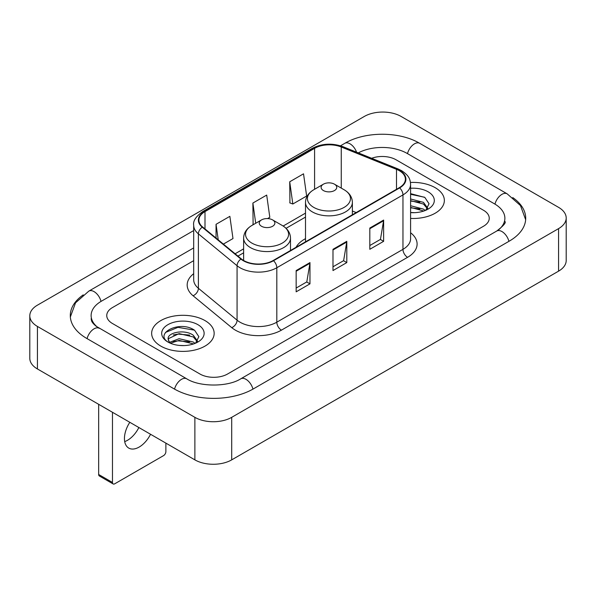 <?xml version="1.0" encoding="UTF-8"?>
<svg xmlns="http://www.w3.org/2000/svg" width="596" height="596" viewBox="0 0 596 596"><rect width="100%" height="100%" fill="white"/><g stroke="black" fill="none" stroke-linecap="round" stroke-linejoin="round"><path stroke-width="0.89" d="M305.502 238.668A34.508 19.921 0 0 0 296.026 247.303M435.192 187.688A31.253 18.044 0 0 0 410.465 182.465A31.253 18.044 0 0 1 435.192 187.688A31.253 18.044 0 0 1 444.348 200.45A31.253 18.044 0 0 0 435.192 187.688M205.002 320.588A31.253 18.044 0 0 0 170.948 316.677A31.253 18.044 0 0 0 151.652 333.343A31.253 18.044 0 0 0 160.808 346.105A31.253 18.044 0 0 0 194.862 350.016A31.253 18.044 0 0 0 214.158 333.343A31.253 18.044 0 0 0 205.002 320.588A31.253 18.044 0 0 0 170.948 316.677A31.253 18.044 0 0 0 151.652 333.343A31.253 18.044 0 0 0 160.808 346.105A31.253 18.044 0 0 0 194.862 350.016A31.253 18.044 0 0 0 214.158 333.343A31.253 18.044 0 0 0 205.002 320.588M399.283 170.679A20.838 12.032 180 0 1 405.384 179.18A20.838 12.032 180 0 1 399.283 187.688L273.139 260.519A20.838 12.032 180 0 1 241.343 258.91L202.662 227.016A20.838 12.032 180 0 1 198.893 220.118A20.838 12.032 180 0 1 204.994 211.61L314.584 148.344A20.838 12.032 180 0 1 341.262 146.996L396.504 169.331A20.838 12.032 180 0 1 399.283 170.679M399.648 170.463A21.352 12.33 0 0 0 396.802 169.085L341.56 146.75A21.352 12.33 0 0 0 314.211 148.136L204.629 211.401A21.352 12.33 0 0 0 202.238 227.188L240.918 259.081A21.352 12.33 0 0 0 273.504 260.728L399.648 187.904A21.352 12.33 0 0 0 399.648 170.463M296.16 270.562L296.16 291.824L309.972 283.852L309.972 262.59L296.16 270.562M296.16 288.054L306.798 281.915L309.913 263.298A5.208 3.01 -120 0 0 309.972 262.59M306.702 281.968L309.972 283.852M369.818 228.037L369.818 249.299L383.63 241.328L383.63 220.066L369.818 228.037M369.818 245.53L380.457 239.383L383.571 220.766A5.208 3.01 -120 0 0 383.63 220.066M380.36 239.443L383.63 241.328M332.985 249.299L332.985 270.562L346.798 262.59L346.798 241.328L332.985 249.299M332.985 266.792L343.624 260.653L346.745 242.036A5.208 3.01 -120 0 0 346.798 241.328M343.534 260.705L346.798 262.59M410.592 218.434A31.253 18.044 0 0 0 444.348 200.45A31.253 18.044 0 0 1 410.592 218.434M199.943 374.012A19.534 11.279 0 0 0 227.56 374.012L483.535 226.227A19.534 11.279 0 0 0 489.249 218.255A19.534 11.279 0 0 0 483.535 210.284L396.057 159.78A19.534 11.279 0 0 0 371.651 158.283A19.534 11.279 0 0 1 396.057 159.78L483.535 210.284A19.534 11.279 0 0 1 489.249 218.255A19.534 11.279 0 0 1 483.535 226.227L227.56 374.012A19.534 11.279 0 0 1 199.943 374.012L112.465 323.509L199.943 374.012M193.685 260.668L112.465 307.566A19.534 11.279 0 0 0 106.751 315.537A19.534 11.279 0 0 0 112.465 323.509A19.534 11.279 0 0 1 106.751 315.537A19.534 11.279 0 0 1 112.465 307.566L193.685 260.668M289.716 181.787L292.83 204.003L306.642 196.032L303.528 173.816L289.716 181.787L289.939 202.923M223.381 244.099L232.984 238.556L229.862 216.341L216.05 224.312L216.05 238.057M267.567 218.59L269.809 217.294L266.695 195.078L252.883 203.05L253.106 224.185M253.717 224.416L252.883 224.103M252.883 203.05L255.721 223.262M292.83 204.003L289.716 202.841M216.05 224.312L218.233 239.86M498.383 230.011A35.157 20.301 0 0 0 504.879 218.255A35.157 20.301 0 0 0 494.583 203.899L407.105 153.403A35.157 20.301 0 0 0 358.308 152.889M193.685 247.914L101.417 301.181A35.157 20.301 0 0 0 91.121 315.537A35.157 20.301 0 0 0 97.617 327.293M194.877 417.334A26.045 15.034 0 0 0 231.702 417.334L558.571 228.618A26.045 15.034 0 0 0 566.2 217.987A26.045 15.034 0 0 0 558.571 207.356L401.123 116.458A26.045 15.034 0 0 0 364.298 116.458L37.429 305.167A26.045 15.034 0 0 0 29.8 315.805A26.045 15.034 0 0 0 37.429 326.437L194.877 417.334L194.877 459.866A26.045 15.034 0 0 0 231.702 459.866L558.571 271.15A26.045 15.034 0 0 0 566.2 260.519L566.2 217.987M29.8 315.805L29.8 358.33A26.045 15.034 0 0 0 37.429 368.961L194.877 459.866M83.239 294.864A55.994 32.326 0 0 0 70.291 315.537A55.994 32.326 0 0 0 86.688 338.394L174.159 388.897A55.994 32.326 0 0 0 253.345 388.897L509.312 241.112A55.994 32.326 0 0 0 525.709 218.255A55.994 32.326 0 0 0 512.761 197.581M410.592 212.481L414.473 212.675M410.592 205.724L423.495 209.129L425.216 210.507M410.592 207.415L423.808 211.029M410.592 198.975L423.495 202.372L427.727 208.213M410.592 200.666L423.495 204.063L427.392 208.652M410.592 212.616A21.225 12.255 0 0 0 428.099 209.114A21.225 12.255 0 0 0 428.099 191.785A21.225 12.255 0 0 0 410.592 188.276M425.723 210.299L429.046 203.765L424.844 197.432L410.592 193.64M410.592 194.296L424.553 197.239M410.592 201.046L419.852 202.2M410.592 207.795L419.852 208.95M323.412 190.556A7.815 4.507 0 0 0 334.46 190.556A7.815 4.507 0 0 0 334.46 184.179L344.16 189.781A21.53 12.434 0 0 1 344.16 207.363A21.53 12.434 0 0 1 313.712 207.363A21.53 12.434 0 0 1 313.712 189.781C308.408 192.933 305.673 197.112 305.502 202.327A23.438 13.529 0 0 0 312.364 211.9A23.438 13.529 0 0 0 337.91 214.828A23.438 13.529 0 0 0 352.378 202.327C352.206 197.112 349.465 192.933 344.16 189.781L334.46 184.179A7.815 4.507 0 0 0 323.412 184.179A7.815 4.507 0 0 0 323.412 190.556M261.54 226.279A7.815 4.507 0 0 0 272.588 226.279A7.815 4.507 0 0 0 272.588 219.902L282.288 225.504A21.53 12.434 0 0 1 282.288 243.086A21.53 12.434 0 0 1 251.84 243.086A21.53 12.434 0 0 1 251.84 225.504C246.535 228.655 243.794 232.835 243.622 238.05A23.438 13.529 0 0 0 250.491 247.623A23.438 13.529 0 0 0 276.03 250.551A23.438 13.529 0 0 0 290.498 238.05C290.327 232.835 287.592 228.655 282.288 225.504L272.588 219.902A7.815 4.507 0 0 0 261.54 219.902A7.815 4.507 0 0 0 261.54 226.279M138.868 427.526A20.838 12.032 -60 0 1 127.484 440.31A20.838 12.032 -60 0 1 124.706 441.606M129.816 422.303A20.838 12.032 120 0 0 128.751 448.088A20.838 12.032 120 0 0 139.173 447.052A20.838 12.032 120 0 0 150.55 434.275M112.465 482.455A3.256 1.877 120 0 0 113.143 483.945L99.331 475.973A3.256 1.877 -60 0 1 98.66 474.483L112.465 482.455L112.465 412.283M98.66 404.312L98.66 474.483M113.143 483.945A3.256 1.877 120 0 0 114.767 483.788L163.572 455.612A3.256 1.877 120 0 0 165.874 451.626L165.874 443.119M179.374 345.427L184.283 345.576M169.622 342.313L179.098 338.699L193.313 342.022L195.034 343.4M170.493 343.221L179.098 340.39L193.618 343.922M169.771 342.968L168.251 339.407A14.714 8.493 0 0 0 170.627 343.341M197.537 341.113L193.313 335.272C184.477 328.679 166.306 332.747 168.251 339.407L168.191 338.759M168.288 339.616L168.69 338.521L179.098 333.633L193.313 336.956L197.201 341.553M195.533 343.192L198.863 336.666L194.654 330.326C179.761 319.627 153.299 333.73 168.579 342.38L168.653 342.424M197.917 324.678A21.225 12.255 0 0 0 167.901 324.678A21.225 12.255 0 0 0 167.901 342.007A21.225 12.255 0 0 0 197.917 342.007A21.225 12.255 0 0 0 197.917 324.678M165.479 332.456L177.943 327.346L194.363 330.132M173.265 334.945L177.943 334.095L189.67 335.101M173.265 341.694L177.943 340.845L189.67 341.851M410.592 232.76A32.556 18.796 180 0 1 407.567 257.33L281.424 330.154A6.511 3.762 60 0 1 276.82 322.183L402.963 249.351A26.045 15.034 0 0 0 410.592 238.72L410.592 184.283A26.045 15.034 180 0 1 402.963 194.914A6.511 3.762 -120 0 0 399.648 187.904M281.424 330.154A32.556 18.796 180 0 1 235.39 330.154A32.556 18.796 180 0 1 231.74 327.644L193.067 295.75A32.556 18.796 180 0 1 193.685 273.698M239.994 322.183A26.045 15.034 0 0 0 276.82 322.183L276.82 267.746A26.045 15.034 180 0 1 237.074 265.734L198.394 233.848A26.045 15.034 180 0 1 193.685 225.221L193.685 279.658A26.045 15.034 0 0 0 198.394 288.285L237.074 320.171A26.045 15.034 0 0 0 239.994 322.183M410.592 184.283C410.175 179.813 409.757 176.088 401.615 170.672L398.195 169.011A6.511 3.047 112 0 0 396.802 169.085M398.195 169.011L342.953 146.683C332.173 142.869 321.937 143.42 312.244 148.344A6.511 3.762 60 0 1 314.211 148.136M204.629 211.401A6.511 3.762 -120 0 0 202.662 211.61C195.905 216.467 192.91 221.004 193.685 225.221M202.238 227.188A6.511 4.358 129.5 0 0 198.394 233.848L198.394 288.285A6.511 4.358 -50.5 0 1 193.067 295.75M342.953 146.683A6.511 3.047 112 0 0 341.56 146.75M240.918 259.081A6.511 4.358 129.5 0 0 237.074 265.734L237.074 320.171A6.511 4.358 -50.5 0 1 231.74 327.644M273.504 260.728A6.511 3.762 60 0 1 276.82 267.746L402.963 194.914L402.963 249.351A6.511 3.762 60 0 0 407.567 257.33M204.994 211.61L204.994 228.946M396.504 169.331L396.504 189.297M341.262 146.996L341.262 188.105M356.185 212.571L352.378 211.029M314.584 148.344L314.584 189.282M305.502 213.13L283.152 226.033M243.622 248.852L235.107 253.769M332.985 249.977L346.745 242.036M369.818 228.708L383.571 220.766M296.16 271.24L309.913 263.298M252.95 389.121A10.415 6.012 -120 0 0 240.769 378.81C227.963 387.095 199.541 387.095 186.734 378.81L96.187 326.273C93.565 324.097 92.015 322.272 91.553 320.804L91.121 318.726M174.554 389.121A10.415 6.012 -60 0 1 186.734 378.81M87.083 338.617A10.415 6.012 -60 0 1 99.264 328.307M70.343 317.005L75.528 302.835L88.849 291.101A10.415 6.012 60 0 1 101.029 301.412M340.502 145.804L344.816 143.316A10.415 6.012 60 0 1 356.557 152.181M344.816 143.316C365.132 131.232 399.365 131.232 419.681 143.316A10.415 6.012 120 0 0 407.5 153.626M419.681 143.316L507.151 193.819A10.415 6.012 120 0 0 494.971 204.13M508.917 241.343A10.415 6.012 -120 0 0 496.736 231.032L240.769 378.81M231.702 459.866L231.702 417.334M37.429 368.961L37.429 326.437M558.571 271.15L558.571 228.618M312.244 148.344L202.662 211.61M305.502 217.093L286.073 228.313M243.622 252.816L237.931 256.101M88.849 291.101L193.685 230.57M525.657 219.723L520.472 205.56L507.151 193.819M504.879 221.444C506.332 222.502 503.613 225.698 496.736 231.032M352.378 214.769L352.378 202.327M305.502 241.834L305.502 202.327M323.412 184.179L313.712 189.781M290.498 250.491L290.498 238.05M243.622 260.489L243.622 238.05M261.54 219.902L251.84 225.504"/></g></svg>
